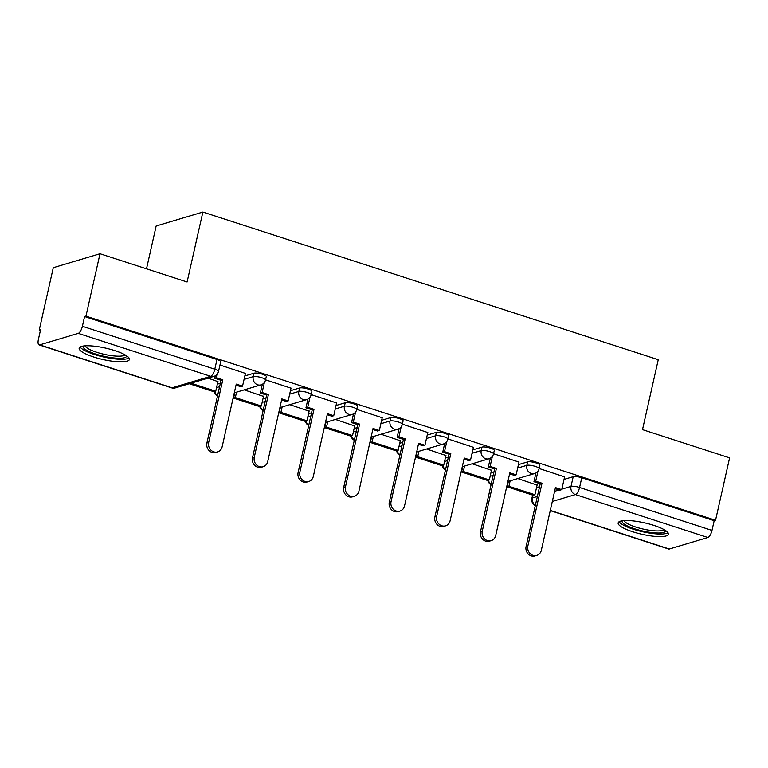 <?xml version="1.0" encoding="UTF-8"?>
<svg xmlns="http://www.w3.org/2000/svg" width="768" height="768" viewBox="0 0 768 768"><rect width="100%" height="100%" fill="white"/><g stroke="black" fill="none" stroke-linecap="round" stroke-linejoin="round"><path stroke-width="1.15" d="M266.294 376.541A6.605 1.498 -167.3 0 0 262.579 374.275A6.605 1.498 -167.3 0 0 254.016 373.19L253.238 376.637A6.605 1.498 12.7 0 1 261.802 377.722A6.605 1.498 12.7 0 1 265.517 379.987L266.294 376.541M311.894 391.325A6.605 1.498 -167.3 0 0 308.179 389.059A6.605 1.498 -167.3 0 0 299.606 387.974L298.829 391.421A6.605 1.498 12.7 0 1 307.402 392.506A6.605 1.498 12.7 0 1 311.117 394.771L311.894 391.325M357.494 406.109A6.605 1.498 -167.3 0 0 353.779 403.843A6.605 1.498 -167.3 0 0 345.206 402.758L344.429 406.205A6.605 1.498 12.7 0 1 353.002 407.29A6.605 1.498 12.7 0 1 356.717 409.555L357.494 406.109M403.094 420.893A6.605 1.498 -167.3 0 0 399.379 418.627A6.605 1.498 -167.3 0 0 390.806 417.542L390.029 420.989A6.605 1.498 12.7 0 1 398.602 422.074A6.605 1.498 12.7 0 1 402.317 424.339L403.094 420.893M448.694 435.667A6.605 1.498 -167.3 0 0 444.97 433.411A6.605 1.498 -167.3 0 0 436.406 432.326L435.629 435.773A6.605 1.498 12.7 0 1 444.192 436.858A6.605 1.498 12.7 0 1 447.917 439.123L448.694 435.667M494.285 450.451A6.605 1.498 -167.3 0 0 490.57 448.186A6.605 1.498 -167.3 0 0 481.997 447.11L481.219 450.557A6.605 1.498 12.7 0 1 489.792 451.642A6.605 1.498 12.7 0 1 493.507 453.907L494.285 450.451M539.885 465.235A6.605 1.498 -167.3 0 0 536.17 462.97A6.605 1.498 -167.3 0 0 527.597 461.894L526.819 465.341A6.605 1.498 12.7 0 1 535.392 466.426A6.605 1.498 12.7 0 1 539.107 468.691L539.885 465.235M632.65 531.734A25.747 5.856 -167.3 0 0 668.39 534.221A25.747 5.856 -167.3 0 0 653.894 525.389A25.747 5.856 -167.3 0 0 618.154 522.893A25.747 5.856 -167.3 0 0 632.65 531.734M93.667 356.986A25.747 5.856 -167.3 0 0 129.398 359.472A25.747 5.856 -167.3 0 0 114.902 350.64A25.747 5.856 -167.3 0 0 79.162 348.154A25.747 5.856 -167.3 0 0 93.667 356.986M100.003 253.747L187.104 281.99L202.867 212.064L658.253 359.702L642.499 429.638L729.6 457.872L715.536 520.282L85.939 316.157L100.003 253.747L53.29 267.696L39.226 330.106L40.416 330.49M146.506 268.829L156.154 226.013L202.867 212.064M39.226 330.106L40.589 329.693L38.4 339.418A6.605 2.41 -72 0 0 39.091 344.89A6.605 2.41 -72 0 0 39.706 344.88L78.25 333.37A6.605 2.41 -72 0 0 82.387 326.285L214.79 369.206A6.605 1.498 12.7 0 1 218.506 371.472L220.704 361.757A6.605 1.498 12.7 0 0 216.979 359.491L214.79 369.206A6.605 2.41 -72 0 1 210.653 376.301L78.25 333.37M85.939 316.157L84.576 316.56L82.387 326.285M536.515 487.632L539.558 486.72M564.029 479.414L573.197 476.678L571.008 486.394A6.605 1.498 12.7 0 1 579.571 487.478L711.984 530.41A6.605 2.41 108 0 1 707.846 537.494L669.312 549.005A6.605 2.41 108 0 1 668.688 549.014L550.253 510.614M711.984 530.41L714.173 520.685L715.536 520.282M491.491 470.304L472.214 463.786M519.005 462.096L493.546 453.734M445.901 455.52L426.614 449.002M473.405 447.312L447.955 438.95M400.301 440.736L381.014 434.218M427.805 432.528L402.355 424.166M354.701 425.962L335.414 419.434M382.205 417.744L356.755 409.382M309.101 411.178L289.824 404.65M336.614 402.96L311.155 394.598M263.501 396.394L244.224 389.866M291.014 388.176L265.555 379.814M217.91 381.61L208.013 378.125M245.414 373.392L219.965 365.04M217.334 384.144L220.378 383.242M244.838 375.926L254.016 373.19M262.934 398.928L265.968 398.016M290.438 390.71L299.606 387.974M308.534 413.712L311.568 412.8M336.038 405.494L345.206 402.758M354.125 428.496L357.168 427.584M381.638 420.278L390.806 417.542M399.725 443.28L402.768 442.368M427.229 435.062L436.406 432.326M445.325 458.064L448.358 457.152M472.829 449.846L481.997 447.11M490.925 472.848L493.958 471.936M518.429 464.63L527.597 461.894M537.091 485.088L517.805 478.56M564.595 476.88L539.146 468.518M84.576 316.56L216.979 359.491M714.173 520.685L581.77 477.754A6.605 1.498 -167.3 0 0 573.197 476.678M536.755 555.408L534.989 555.936A7.594 6.854 -106.6 0 1 528.125 553.91A7.594 6.854 -106.6 0 1 526.09 546.49L527.856 545.962A7.594 6.854 73.4 0 0 529.901 553.382A7.594 6.854 73.4 0 0 536.755 555.408A7.594 6.854 73.4 0 0 541.306 550.32L555.437 487.594L561.725 489.638L559.949 490.166L555.206 488.63M537.974 471.168L535.709 481.2L533.942 481.728L540.221 483.763L541.997 483.235L527.856 545.962M535.709 481.2L541.997 483.235M564.624 476.774L561.725 489.638M507.139 486.806L533.155 495.245L534.922 494.717L508.906 486.278L507.139 486.806L508.358 481.382M510.134 480.854L508.906 486.278M537.149 484.838L534.922 494.717M540.221 483.763L526.09 546.49M533.942 481.728L535.91 472.992M665.597 530.554A22.282 5.069 12.7 0 1 656.333 532.963A22.282 5.069 12.7 0 1 632.573 528.086A22.282 5.069 12.7 0 1 622.253 520.781M624.106 520.589A20.63 4.694 -167.3 0 0 635.626 527.002A20.63 4.694 -167.3 0 0 655.757 530.88A20.63 4.694 -167.3 0 0 664.003 529.584M619.152 521.722A25.584 5.818 -167.3 0 0 658.176 533.99A25.584 5.818 -167.3 0 0 667.997 532.723M126.605 355.805A22.282 5.069 12.7 0 1 117.341 358.214A22.282 5.069 12.7 0 1 93.59 353.338A22.282 5.069 12.7 0 1 83.261 346.042M85.114 345.84A20.63 4.694 -167.3 0 0 96.634 352.253A20.63 4.694 -167.3 0 0 116.765 356.131A20.63 4.694 -167.3 0 0 125.021 354.835M80.16 346.973A25.584 5.818 -167.3 0 0 119.194 359.242A25.584 5.818 -167.3 0 0 129.005 357.974M491.155 540.624L489.389 541.162A7.594 6.854 -106.6 0 1 482.525 539.126A7.594 6.854 -106.6 0 1 480.49 531.706L482.266 531.178A7.594 6.854 73.4 0 0 484.301 538.598A7.594 6.854 73.4 0 0 491.155 540.624A7.594 6.854 73.4 0 0 495.706 535.536L509.837 472.819L516.125 474.854L514.358 475.382L509.606 473.846M492.374 456.384L490.109 466.416L488.342 466.944L494.621 468.989L496.397 468.451L482.266 531.178M490.109 466.416L496.397 468.451M519.024 461.99L516.125 474.854M461.539 472.022L487.555 480.461L489.322 479.933L463.315 471.494L461.539 472.022L462.758 466.598M464.534 466.07L463.315 471.494M491.549 470.054L489.322 479.933M494.621 468.989L480.49 531.706M488.342 466.944L490.31 458.208M445.555 525.85L443.789 526.378A7.594 6.854 -106.6 0 1 436.934 524.342A7.594 6.854 -106.6 0 1 434.89 516.922L436.666 516.394A7.594 6.854 73.4 0 0 438.701 523.814A7.594 6.854 73.4 0 0 445.555 525.85A7.594 6.854 73.4 0 0 450.106 520.752L464.246 458.035L470.525 460.07L468.758 460.598L464.016 459.062M446.774 441.6L444.509 451.632L442.742 452.16L449.03 454.205L450.797 453.677L436.666 516.394M444.509 451.632L450.797 453.677M473.424 447.216L470.525 460.07M415.939 457.238L441.955 465.677L443.731 465.149L417.715 456.71L415.939 457.238L417.168 451.814M418.934 451.286L417.715 456.71M445.958 455.27L443.731 465.149M449.03 454.205L434.89 516.922M442.742 452.16L444.71 443.424M399.965 511.066L398.189 511.594A7.594 6.854 -106.6 0 1 391.334 509.558A7.594 6.854 -106.6 0 1 389.299 502.138L391.066 501.61A7.594 6.854 73.4 0 0 393.101 509.03A7.594 6.854 73.4 0 0 399.965 511.066A7.594 6.854 73.4 0 0 404.515 505.968L418.646 443.251L424.934 445.286L423.158 445.814L418.416 444.278M401.174 426.816L398.918 436.848L397.142 437.376L403.43 439.421L405.197 438.893L391.066 501.61M398.918 436.848L405.197 438.893M427.824 432.432L424.934 445.286M370.349 442.454L396.355 450.893L398.131 450.365L372.115 441.926L370.349 442.454L371.568 437.04M373.334 436.502L372.115 441.926M400.358 440.486L398.131 450.365M403.43 439.421L389.299 502.138M397.142 437.376L399.12 428.64M354.365 496.282L352.589 496.81A7.594 6.854 -106.6 0 1 345.734 494.774A7.594 6.854 -106.6 0 1 343.699 487.354L345.466 486.826A7.594 6.854 73.4 0 0 347.51 494.246A7.594 6.854 73.4 0 0 354.365 496.282A7.594 6.854 73.4 0 0 358.915 491.184L373.046 428.467L379.334 430.502L377.558 431.03L372.816 429.494M355.574 412.032L353.318 422.064L351.552 422.592L357.83 424.637L359.606 424.109L345.466 486.826M353.318 422.064L359.606 424.109M382.234 417.648L379.334 430.502M324.749 427.68L350.765 436.109L352.531 435.581L326.515 427.142L324.749 427.68L325.968 422.256M327.744 421.728L326.515 427.142M354.758 425.702L352.531 435.581M357.83 424.637L343.699 487.354M351.552 422.592L353.52 413.856M308.765 481.498L306.998 482.026A7.594 6.854 -106.6 0 1 300.134 479.99A7.594 6.854 -106.6 0 1 298.099 472.57L299.875 472.042A7.594 6.854 73.4 0 0 301.91 479.462A7.594 6.854 73.4 0 0 308.765 481.498A7.594 6.854 73.4 0 0 313.315 476.4L327.446 413.683L333.734 415.718L331.968 416.246L327.216 414.71M309.984 397.258L307.718 407.28L305.952 407.818L312.23 409.853L314.006 409.325L299.875 472.042M307.718 407.28L314.006 409.325M336.634 402.864L333.734 415.718M279.149 412.896L305.165 421.325L306.931 420.797L280.915 412.368L279.149 412.896L280.368 407.472M282.144 406.944L280.915 412.368M309.158 410.918L306.931 420.797M312.23 409.853L298.099 472.57M305.952 407.818L307.92 399.072M263.165 466.714L261.398 467.242A7.594 6.854 -106.6 0 1 254.544 465.216A7.594 6.854 -106.6 0 1 252.499 457.786L254.275 457.258A7.594 6.854 73.4 0 0 256.31 464.678A7.594 6.854 73.4 0 0 263.165 466.714A7.594 6.854 73.4 0 0 267.715 461.616L281.856 398.899L288.134 400.934L286.368 401.462L281.616 399.926M264.384 382.474L262.118 392.506L260.352 393.034L266.64 395.069L268.406 394.541L254.275 457.258M262.118 392.506L268.406 394.541M291.034 388.08L288.134 400.934M233.549 398.112L259.565 406.541L261.341 406.013L235.325 397.584L233.549 398.112L234.778 392.688M236.544 392.16L235.325 397.584M263.558 396.134L261.341 406.013M266.64 395.069L252.499 457.786M260.352 393.034L262.32 384.288M217.574 451.93L215.798 452.458A7.594 6.854 -106.6 0 1 208.944 450.432A7.594 6.854 -106.6 0 1 206.909 443.002L208.675 442.474A7.594 6.854 73.4 0 0 210.71 449.904A7.594 6.854 73.4 0 0 217.574 451.93A7.594 6.854 73.4 0 0 222.125 446.832L236.256 384.115L242.534 386.15L240.768 386.678L236.026 385.142M217.373 373.958L216.528 377.722L214.752 378.25L221.04 380.285L222.806 379.757L208.675 442.474M216.528 377.722L222.806 379.757M245.434 373.296L242.534 386.15M189.226 383.741L213.965 391.757L215.741 391.229L190.992 383.213M217.968 381.35L215.741 391.229M221.04 380.285L206.909 443.002M214.752 378.25L215.309 375.773M39.706 344.88L172.118 387.802L210.653 376.301A6.605 5.962 73.4 0 0 213.955 376.349A6.605 6.605 0 0 0 218.506 371.472M533.078 495.216L532.464 497.904L537.37 496.445M554.602 491.29L559.2 489.917M561.84 489.139L571.008 486.394A6.605 5.962 -106.6 0 0 575.434 494.563L552.317 501.466M550.301 510.413L669.312 549.005M707.846 537.494L575.434 494.563A6.605 2.41 -72 0 0 579.571 487.478L581.77 477.754M216.557 387.59L219.6 386.688M244.061 379.382L253.238 376.637A6.605 5.962 73.4 0 0 257.664 384.806A6.605 5.962 -106.6 0 0 260.966 384.864A6.605 6.605 0 0 0 265.517 379.987M262.157 402.374L265.19 401.472M289.661 394.166L298.829 391.421A6.605 5.962 73.4 0 0 303.264 399.59A6.605 5.962 -106.6 0 0 306.566 399.648A6.605 6.605 0 0 0 311.117 394.771M307.757 417.158L310.79 416.256M335.261 408.95L344.429 406.205A6.605 5.962 73.4 0 0 348.864 414.374A6.605 5.962 -106.6 0 0 352.166 414.432A6.605 6.605 0 0 0 356.717 409.555M353.347 431.942L356.39 431.04M380.861 423.725L390.029 420.989A6.605 5.962 73.4 0 0 394.464 429.158A6.605 5.962 -106.6 0 0 397.766 429.216A6.605 6.605 0 0 0 402.317 424.339M398.947 446.726L401.99 445.824M426.461 438.509L435.629 435.773A6.605 5.962 73.4 0 0 440.054 443.942A6.605 5.962 -106.6 0 0 443.357 444A6.605 6.605 0 0 0 447.917 439.123M444.547 461.51L447.581 460.608M472.051 453.293L481.219 450.557A6.605 5.962 73.4 0 0 485.654 458.726A6.605 5.962 -106.6 0 0 488.957 458.784A6.605 6.605 0 0 0 493.507 453.907M490.147 476.294L493.181 475.392M517.651 468.077L526.819 465.341A6.605 5.962 73.4 0 0 531.254 473.51A6.605 5.962 -106.6 0 0 534.557 473.558A6.605 6.605 0 0 0 539.107 468.691M488.352 480.221A6.605 5.962 73.4 0 0 491.184 484.262M442.762 465.437A6.605 5.962 73.4 0 0 445.584 469.478M397.162 450.653A6.605 5.962 73.4 0 0 399.984 454.704M351.562 435.869A6.605 5.962 73.4 0 0 354.384 439.92M305.962 421.085A6.605 5.962 73.4 0 0 308.794 425.136M260.371 406.301A6.605 5.962 73.4 0 0 263.194 410.352M214.771 391.517A6.605 5.962 73.4 0 0 217.594 395.568M532.618 495.072L531.878 498.346A6.605 1.498 12.7 0 1 532.464 497.904A6.605 5.962 -106.6 0 0 535.363 505.325M175.421 387.859A6.605 5.962 73.4 0 1 172.118 387.802A6.605 2.41 108 0 1 171.494 387.811A6.605 6.605 0 0 0 175.421 387.859L213.955 376.349M487.738 480.403A6.605 6.605 0 0 0 491.107 484.618M534.557 473.558L507.878 481.526M442.138 465.619A6.605 6.605 0 0 0 445.507 469.834M488.957 458.784L462.278 466.742M396.547 450.835A6.605 6.605 0 0 0 399.907 455.05M443.357 444L416.678 451.968M350.947 436.051A6.605 6.605 0 0 0 354.307 440.266M397.766 429.216L371.088 437.184M305.347 421.267A6.605 6.605 0 0 0 308.717 425.482M352.166 414.432L325.488 422.4M259.747 406.483A6.605 6.605 0 0 0 263.117 410.698M306.566 399.648L279.888 407.616M214.157 391.709A6.605 6.605 0 0 0 217.517 395.914M260.966 384.864L234.288 392.832M39.091 344.89L171.494 387.811M531.878 498.346A6.605 6.605 0 0 0 535.286 505.67"/></g></svg>
